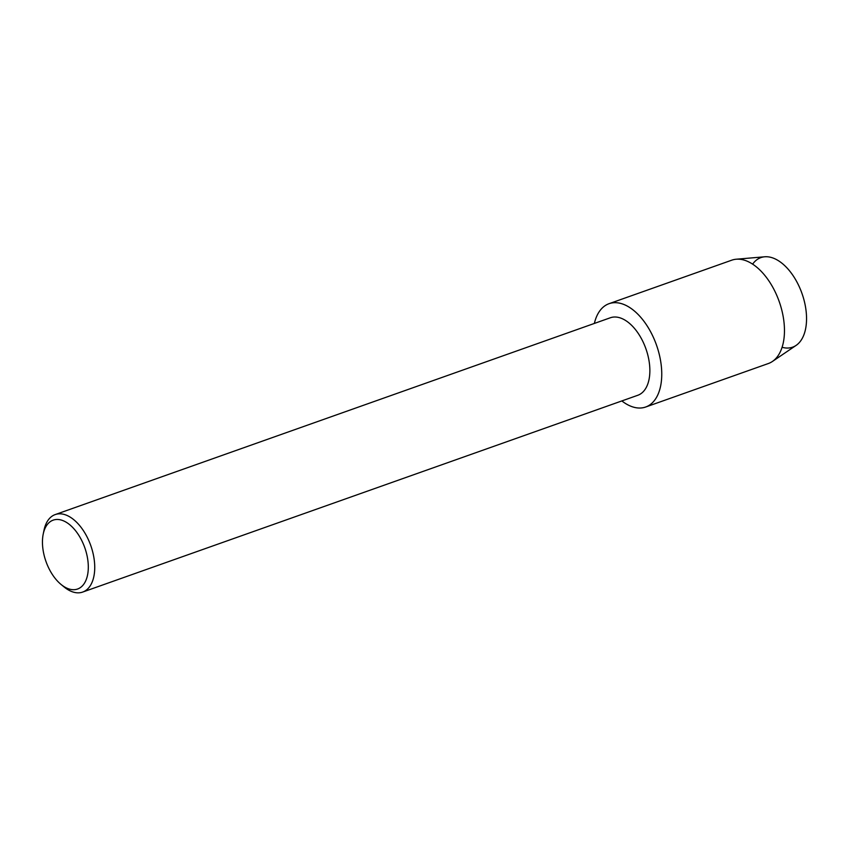 <?xml version="1.0" encoding="UTF-8"?>
<svg xmlns="http://www.w3.org/2000/svg" width="849" height="849" viewBox="0 0 849 849"><rect width="100%" height="100%" fill="white"/><g stroke="black" fill="none" stroke-linecap="round" stroke-linejoin="round"><path stroke-width="1.27" d="M752.617 264.156A47.512 26.775 70.5 0 1 785.813 266.703A47.512 26.775 70.5 0 1 806.55 318.237A47.512 26.775 70.5 0 1 782.088 347.283M43.214 534.095L43.999 530.275A41.113 23.167 70.5 0 1 55.196 514.579L610.335 317.77A41.113 23.167 70.5 0 1 636.432 330.855A41.113 23.167 70.5 0 1 649.867 370.228A41.113 23.167 70.5 0 1 637.811 395.273L82.671 592.071A41.113 23.167 70.5 0 1 64.089 586.946L61.064 584.462A36.549 20.599 70.5 0 1 42.45 542.405A36.549 20.599 70.5 0 1 43.214 534.095A36.549 20.599 70.5 0 1 68.228 523.568A36.549 20.599 70.5 0 1 88.307 566.771A36.549 20.599 70.5 0 1 61.064 584.462M594.364 323.437A54.814 30.893 70.5 0 1 632.091 309.185A54.814 30.893 70.5 0 1 661.753 373.634A54.814 30.893 70.5 0 1 621.839 400.93A54.814 30.893 70.5 0 0 645.675 407.021A54.814 30.893 70.5 0 0 661.753 373.634A54.814 30.893 70.5 0 0 643.839 321.134A54.814 30.893 70.5 0 0 609.041 303.687A54.814 30.893 70.5 0 0 594.364 323.437M55.196 514.579A41.113 23.167 70.5 0 1 81.302 527.664A41.113 23.167 70.5 0 1 94.738 567.036A41.113 23.167 70.5 0 1 82.671 592.071M609.041 303.687L731.742 260.187A54.814 30.893 70.5 0 1 736.179 259.232L764.705 256.791A47.512 26.775 70.5 0 1 806.55 318.237A47.512 26.775 70.5 0 1 796.118 345.394L772.42 361.462A54.814 30.893 70.5 0 1 768.377 363.521L645.675 407.021M736.179 259.232A54.814 30.893 70.5 0 1 784.465 330.134A54.814 30.893 70.5 0 1 772.42 361.462"/></g></svg>
